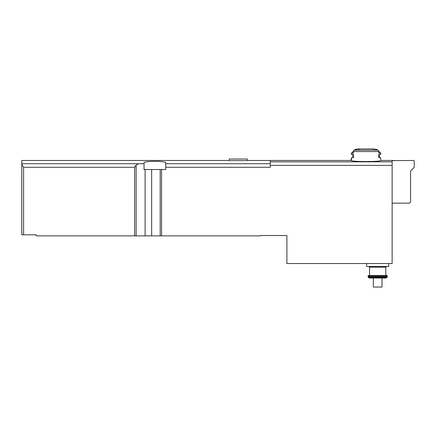 <?xml version="1.0" encoding="UTF-8"?>
<svg xmlns="http://www.w3.org/2000/svg" width="436" height="436" viewBox="0 0 436 436"><rect width="100%" height="100%" fill="white"/><g stroke="black" fill="none" stroke-linecap="round" stroke-linejoin="round"><path stroke-width="0.65" d="M134.648 235.881L134.648 167.277L136.141 165.026L138.604 163.729L144.038 163.696L144.038 162.802C143.324 160.906 166.438 160.9 165.74 162.802L165.74 169.517L160.186 169.517L160.186 235.881L36.264 235.881L36.264 234.797L21.8 234.797L21.8 164.149L23.609 167.277L23.609 234.797M229.211 160.475L21.8 160.475L21.8 164.149M247.294 160.612L229.211 160.612L229.211 159.031L247.294 159.031L247.294 160.612M351.454 159.135L351.089 159.135L351.089 160.475L270.26 160.475L270.26 167.277L165.74 167.277M354.675 149.984A54.249 46.979 -90 0 0 354.087 150.153A54.249 46.979 90 0 1 354.675 149.984M355.536 149.472L355.193 149.466A54.249 54.249 0 0 1 358.272 148.949L358.686 149.308M368.235 277.182L369.341 278.015L373.33 278.015L373.33 287.057L382.012 287.057L382.012 278.015L386.002 278.015L369.341 278.015L386.002 278.015L386.945 277.47L368.404 277.47L368.235 277.182L387.113 277.182L387.255 276.637L368.088 276.637L368.235 277.182L368.088 275.846L368.453 275.481L386.896 275.481L368.453 275.481L368.088 275.846L387.255 275.846L386.896 275.481L387.255 275.846L387.113 277.182M351.454 153.385L351.269 154.399L353.416 154.399L353.416 157.652L351.454 157.652L351.454 160.475C350.588 161.865 381.62 161.865 380.748 160.475L394.308 160.475L380.737 160.475L380.748 157.652L378.786 157.652L378.786 154.399L380.748 154.399L380.748 153.205L378.786 153.205L378.786 151.554A1.444 1.254 -90 0 0 377.843 150.153A54.249 46.979 -90 0 0 375.625 149.559L377.102 149.559A54.249 54.249 0 0 0 373.565 148.949L358.272 148.949M359.046 149.308L358.637 148.949A54.249 54.249 0 0 0 355.1 149.559L356.572 149.559A54.249 46.979 90 0 0 354.354 150.153A1.444 1.254 90 0 0 353.416 151.554L353.416 153.205L351.454 153.205L351.454 154.399M380.748 153.205L378.748 151.205A1.444 1.254 90 0 0 377.843 150.153L354.087 150.153M160.186 235.881L260.494 235.881L260.494 235.522L286.893 235.522L286.893 263.546L392.138 263.546L392.138 160.622L413.475 160.475A0.725 0.725 0 0 1 414.2 161.2L414.2 167.348L414.2 161.2M144.038 163.696L144.038 169.517L160.186 169.517M392.138 203.149L409.497 203.149L410.581 202.064L410.581 170.961L414.2 167.348M388.705 263.546L388.705 266.44L366.643 266.44L366.643 263.546L366.643 266.44M351.269 159.135L351.454 157.652M270.26 163.729L165.74 163.729M138.604 163.729L21.8 163.729M378.786 151.554L353.416 151.554M392.138 161.821L270.26 161.821M392.138 165.386L270.26 165.386M161.56 169.517L161.56 235.881M145.106 169.517L145.106 235.881M151.657 169.517L151.657 235.881M134.648 167.277L23.609 167.277M136.141 165.026L136.141 235.881M386.536 266.44L385.811 267.164L369.537 267.164L368.812 266.44M351.46 160.475L247.294 160.475M369.537 267.164L369.537 275.481M385.811 267.164L385.811 275.481M373.151 149.308L373.516 148.943L358.321 148.943M355.1 149.559L354.566 150.093M353.449 151.205L351.454 153.205M352.898 157.652L352.898 154.399M377.102 149.559L377.631 150.093M379.298 154.399L379.298 157.652M386.945 277.47L386.002 278.015M368.404 277.47L369.341 278.015"/></g></svg>
